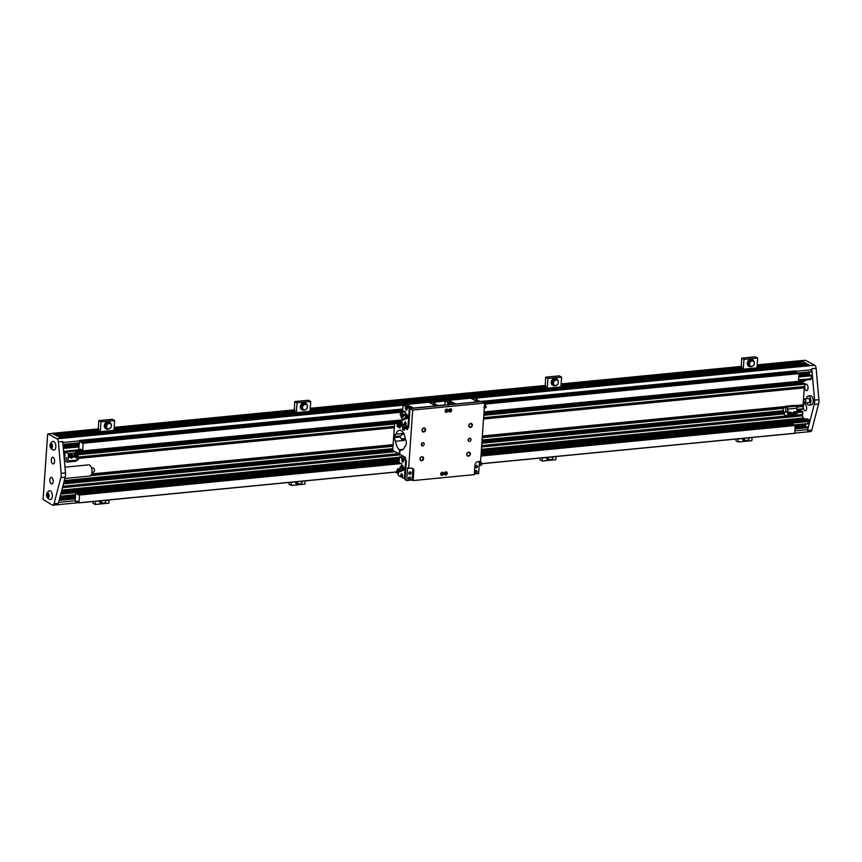 <?xml version="1.0" encoding="UTF-8"?>
<svg xmlns="http://www.w3.org/2000/svg" width="862" height="862" viewBox="0 0 862 862"><rect width="100%" height="100%" fill="white"/><g stroke="black" fill="none" stroke-linecap="round" stroke-linejoin="round"><path stroke-width="1.29" d="M484.584 403.955L798.999 373.418L798.514 381.349L484.024 411.993M83.161 442.96L82.601 450.988L80.78 449.221L79.358 449.792L78.776 449.005L79.627 440.428L82.504 443.327L405.345 411.659L405.248 414.029M83.226 443.133L405.399 411.831M484.573 404.138L799.052 373.591M82.687 450.891L404.784 419.686L82.601 450.988M484.035 411.907L798.514 381.349M798.708 373.257L484.595 403.772L798.999 373.418M480.716 401.455L795.454 370.886L796.176 372.061L483.463 402.425L796.466 372.039L797.512 373.375M796.434 372.05L483.507 402.457M81.243 442.68L403.858 411.616M484.616 403.491L797.07 373.138M79.627 440.428L402.726 409.03M438.629 405.549L444.814 404.946M810.657 375.035L811.39 375.757L811.185 378.709A1.25 0.625 84.5 0 1 810.679 379.614A1.25 0.625 84.5 0 1 810.474 379.571M58.379 441.915L62.7 441.495L65.48 472.893A7.284 3.62 84.5 0 1 65.178 477.149L58.368 503.289L54.058 503.71A3.329 1.659 84.5 0 1 52.862 505.186A3.329 1.659 84.5 0 1 52.313 505.067L43.1 499.4L47.647 434.351L48.003 433.92L56.946 438.823A3.329 1.659 84.5 0 1 58.379 441.915L61.159 473.313A7.284 3.62 84.5 0 1 60.868 477.57L54.058 503.71M806.412 398.697A4.579 2.274 84.5 0 1 808.19 396.014L810.528 395.787A4.579 2.274 84.5 0 1 811.271 395.96A4.579 2.274 84.5 0 1 813.275 400.873A4.579 2.274 84.5 0 1 811.411 404.903L809.073 405.129A4.579 2.274 84.5 0 1 806.81 402.845M804.731 410.689A3.329 1.659 -95.5 0 0 805.28 410.818A3.329 1.659 -95.5 0 0 806.606 407.338A3.329 1.659 -95.5 0 0 804.634 404.181A3.329 1.659 -95.5 0 0 803.276 407.112A3.329 1.659 -95.5 0 0 804.731 410.689M806.142 390.572A3.329 1.659 -95.5 0 0 806.692 390.702A3.329 1.659 -95.5 0 0 808.039 387.76A3.329 1.659 -95.5 0 0 806.584 384.193A3.329 1.659 -95.5 0 0 806.045 384.064A3.329 1.659 -95.5 0 0 804.688 387.006A3.329 1.659 -95.5 0 0 806.142 390.572M807.037 426.905L807.759 427.638L807.629 429.588A3.329 1.659 84.5 0 1 807.478 430.526L814.288 404.375A7.284 3.62 -95.5 0 0 814.579 400.119L811.799 368.72A3.329 1.659 84.5 0 1 811.81 369.733L811.508 371.985L797.436 373.332L811.508 371.985M809.149 372.222L809.472 375.121M805.033 380.164L804.817 381.166L484.002 412.316M802.662 381.381L803.093 383.482M804.03 383.418L804.752 384.14L804.591 386.488A1.25 0.625 84.5 0 1 804.526 386.876L804.343 387.501A1.25 0.625 -95.5 0 0 804.278 387.889L803.093 404.828A1.25 0.625 -95.5 0 0 803.104 405.259L803.19 406.034A1.25 0.625 84.5 0 1 803.19 406.465L802.867 409.105L796.833 409.665L802.867 409.105M800.701 409.31L801.143 411.411M802.069 411.346L802.802 412.079L802.479 415.225A1.25 0.625 84.5 0 1 802.565 415.796A2.08 1.034 -95.5 0 0 803.61 418.016A3.998 1.983 84.5 0 1 804.806 419.147M807.091 418.986A1.25 0.625 84.5 0 1 807.285 418.9A1.25 0.625 84.5 0 1 807.489 418.954L809.062 419.816L809.019 421.432L481.136 453.261M808.19 421.507L807.877 423.867L793.805 425.214M805.528 424.093L805.851 427.002M75.727 492.665L75.145 500.887L75.727 501.673L77.16 501.091L78.97 502.869L79.595 495.003L77.612 494.551L76.406 492.601M794.893 433.101L810.603 431.582A3.329 1.659 -95.5 0 0 811.799 430.106L818.598 403.955A7.284 3.62 -95.5 0 0 818.9 399.699L816.12 368.3A3.329 1.659 -95.5 0 0 814.687 365.208L805.539 360.327M805.496 363.214A1.25 0.625 84.5 0 1 805.69 363.128A1.25 0.625 84.5 0 1 805.895 363.182L801.628 360.844L801.725 362.557A1.25 0.625 -95.5 0 0 801.854 363.505M98.753 429.125L52.528 433.618L56.795 435.957L805.895 363.182M809.224 365.079L807.231 363.904L807.349 365.24L60.178 437.81M807.231 363.904L58.12 436.678L60.243 437.842L809.353 365.068M801.089 360.628L805.744 360.305M51.914 433.511L47.895 433.898M808.19 396.014A4.579 2.274 84.5 0 1 808.933 396.186A4.579 2.274 84.5 0 1 810.937 401.099A4.579 2.274 84.5 0 1 809.073 405.129M804.02 399.375A2.08 1.034 84.5 0 1 804.063 399.3A2.08 1.034 84.5 0 1 804.612 398.869L808.427 398.503A2.08 1.034 84.5 0 1 808.771 398.578A2.08 1.034 84.5 0 1 809.677 400.808A2.08 1.034 84.5 0 1 808.825 402.651L805.022 403.017A2.08 1.034 84.5 0 1 804.386 402.705A2.08 1.034 84.5 0 1 804.332 402.629M51.925 445.018L52.086 446.796M50.664 447.313L51.634 447.841L52.226 446.505L51.849 444.641L50.89 444.124L50.664 447.313L51.914 447.195M50.298 445.449L51.795 445.309M51.095 448.369A2.5 1.239 -95.5 0 0 52.496 446.839A2.5 1.239 -95.5 0 0 51.612 443.714A2.5 1.239 -95.5 0 0 50.082 444.781A2.5 1.239 -95.5 0 0 50.33 447.389A2.5 1.239 -95.5 0 0 51.095 448.369M50.082 444.781A4.482 4.482 0 0 1 52.938 441.463A4.375 2.177 84.5 0 1 55.793 445.535A4.375 2.177 84.5 0 1 53.778 450.093A4.482 4.482 0 0 1 50.33 447.389M48.466 494.422L48.638 496.2M46.623 494.185A4.482 4.482 0 0 1 49.49 490.866A4.375 2.177 84.5 0 1 52.345 494.939A4.375 2.177 84.5 0 1 50.33 499.497A4.482 4.482 0 0 1 46.882 496.792A2.5 1.239 -95.5 0 0 47.636 497.773A2.5 1.239 -95.5 0 0 49.037 496.243A2.5 1.239 -95.5 0 0 48.153 493.118A2.5 1.239 -95.5 0 0 46.623 494.185A2.5 1.239 -95.5 0 0 46.882 496.792M53.164 457.388A3.329 1.659 -95.5 0 0 52.625 457.259A3.329 1.659 -95.5 0 0 51.3 460.739A3.329 1.659 -95.5 0 0 53.261 463.896A3.329 1.659 -95.5 0 0 54.618 460.954A3.329 1.659 -95.5 0 0 53.164 457.388M51.311 483.884A3.329 1.659 84.5 0 1 49.856 480.306A3.329 1.659 84.5 0 1 51.214 477.376A3.329 1.659 84.5 0 1 53.185 480.533A3.329 1.659 84.5 0 1 51.86 484.002A3.329 1.659 84.5 0 1 51.311 483.884M64.973 467.172L88.657 464.866A5.625 2.791 84.5 0 1 91.986 470.189A5.625 2.791 84.5 0 1 89.745 476.061L64.833 478.475M481.071 454.188L792.544 423.932L792.243 423.059M792.868 423.921L481.071 454.199L792.868 423.921L793.88 425.257M482.235 463.691L794.807 433.327L795.055 425.149M77.612 494.551L399.796 463.26L399.408 462.269L77.009 493.452M480.996 455.373L793.449 425.02M79.541 494.831L401.444 463.39M480.953 455.836L795.367 425.289M79.595 495.003L401.714 463.53M480.942 456.02L795.432 425.472M79.056 502.772L396.121 471.967M399.472 471.643L401.272 470.975M482.203 463.605L794.883 433.23M78.97 502.869L396.121 472.053A1.282 0.603 32.6 0 1 396.294 471.729A1.282 0.603 32.6 0 1 396.326 471.708A1.282 0.603 32.6 0 1 397.576 472.02A1.282 0.603 32.6 0 1 398.373 473.022A1.282 0.603 32.6 0 1 398.212 473.324A1.282 0.603 32.6 0 1 398.179 473.346A1.282 0.603 32.6 0 1 398.147 473.357M399.408 471.74L401.229 471.471M804.612 398.869A2.08 1.034 84.5 0 1 804.957 398.944A2.08 1.034 84.5 0 1 805.862 401.186A2.08 1.034 84.5 0 1 805.022 403.017M804.796 399.117A1.918 0.948 84.5 0 1 805.604 401.735A1.918 0.948 84.5 0 1 804.278 402.576A1.918 0.948 84.5 0 1 803.977 399.451A1.918 0.948 84.5 0 1 804.796 399.117M91.577 468.141L93.171 467.991A2.08 1.034 84.5 0 1 93.516 468.066A2.08 1.034 84.5 0 1 93.796 468.303A2.08 1.034 84.5 0 1 94.13 471.697A2.08 1.034 84.5 0 1 93.57 472.128L91.986 472.29M93.85 468.368A1.918 0.948 84.5 0 1 93.904 468.432A1.918 0.948 84.5 0 1 94.206 471.557A1.918 0.948 84.5 0 1 94.174 471.622M47.216 496.717L48.175 497.245L48.768 495.909L48.401 494.055L47.432 493.527L47.216 496.717L48.466 496.598M46.85 494.853L48.337 494.713M402.726 449.716L400.033 449.975L399.731 454.252L405.506 457.42L405.334 459.899L406.368 460.459L405.032 479.617L406.702 480.533L407.586 467.764L408.631 468.325L412.704 410.064L484.649 403.082L480.576 461.342L478.054 461.59A3.329 2.737 118.7 0 0 474.951 465.06L474.283 474.639L413.135 480.576L412.09 480.005L406.702 480.533M407.586 427.681L404.429 427.994L407.446 429.642L407.618 427.175L408.663 427.735L410 408.588L412.704 410.064M404.429 427.994L404.267 430.386L403.912 427.703L403.179 427.304L403.017 429.707L402.662 427.024L400.162 425.656L400 428.048L399.645 425.375L398.912 424.977L398.75 427.369L398.395 424.686L397.673 424.287L397.501 426.679L397.145 424.007L395.281 422.983L394.57 423.835L392.792 449.21L393.331 450.751L399.214 453.972L399.515 449.695A10.042 4.989 -95.5 0 1 395.539 441.247L404.17 440.407A3.329 1.659 84.5 0 1 403.782 439.803L405.743 439.835M400.033 449.975A10.042 4.989 -95.5 0 0 401.412 450.223A10.042 4.989 -95.5 0 0 404.849 446.344A3.329 1.659 -95.5 0 0 404.892 446.344A3.329 1.659 -95.5 0 0 406.228 443.941L406.304 442.896A3.329 1.659 -95.5 0 0 405.345 439.211A10.042 4.989 -95.5 0 0 399.472 430.235A10.042 4.989 -95.5 0 0 396.035 434.114A3.329 1.659 -95.5 0 0 395.992 434.114A3.329 1.659 -95.5 0 0 394.656 436.517L394.58 437.551A3.329 1.659 -95.5 0 0 395.539 441.247M401.907 422.337L395.281 422.983M394.58 437.551L400.194 437.012L401.961 439.404L403.782 439.803M400.194 437.012A3.329 2.737 -61.3 0 1 400.194 436.495A3.329 2.737 -61.3 0 1 400.27 435.967L404.052 433.435M401.196 438.866A3.329 2.737 118.7 0 0 401.907 438.898L403.599 439.825M405.259 438.575L401.907 438.898M396.035 434.114L403.588 433.381M399.752 453.918L399.214 453.972M403.179 449.328L399.515 449.695M410 408.588L481.944 401.595L484.649 403.082M474.337 473.96L478.636 473.54L479.487 461.45M401.961 419.966L401.929 423.565L397.145 424.007M403.653 424.513L398.912 424.977M405.84 424.718L399.645 425.375M402.403 423.824L397.673 424.287M403.125 424.233L398.395 424.686M407.941 426.819L403.179 427.304M407.607 427.347L403.912 427.703M408.707 427.067L407.618 427.175M451.634 410.247A1.67 1.368 -61.3 0 1 449.393 411.853A1.67 1.368 -61.3 0 1 450.998 408.922A1.67 1.368 -61.3 0 1 451.634 410.247M445.158 410.872A1.67 1.368 118.7 0 0 447.798 411.389A1.67 1.368 118.7 0 0 447.4 409.278A1.67 1.368 118.7 0 0 445.158 410.872M447.227 473.303A1.67 1.368 118.7 0 0 444.587 472.785A1.67 1.368 118.7 0 0 444.986 474.897A1.67 1.368 118.7 0 0 447.227 473.303M440.751 473.928A1.67 1.368 -61.3 0 1 442.993 472.333A1.67 1.368 -61.3 0 1 441.387 475.253A1.67 1.368 -61.3 0 1 440.751 473.928M472.376 425.278A2.08 1.713 -61.3 0 1 469.553 427.261A2.08 1.713 -61.3 0 1 469.801 423.813A2.08 1.713 -61.3 0 1 472.376 425.278M422.014 430.17A2.08 1.713 118.7 0 0 424.589 431.636A2.08 1.713 118.7 0 0 424.837 428.177A2.08 1.713 118.7 0 0 422.014 430.17M470.372 454.005A2.08 1.713 118.7 0 0 467.786 452.539A2.08 1.713 118.7 0 0 467.549 455.998A2.08 1.713 118.7 0 0 470.372 454.005M420.009 458.896A2.08 1.713 -61.3 0 1 422.822 456.914A2.08 1.713 -61.3 0 1 422.585 460.362A2.08 1.713 -61.3 0 1 420.009 458.896M471.018 439.674A1.67 1.368 118.7 0 0 468.368 439.157A1.67 1.368 118.7 0 0 468.766 441.279A1.67 1.368 118.7 0 0 471.018 439.674M421.367 444.501A1.67 1.368 -61.3 0 1 423.608 442.896A1.67 1.368 -61.3 0 1 422.014 445.826A1.67 1.368 -61.3 0 1 421.367 444.501M408.631 468.325L411.152 468.088A3.329 2.737 -61.3 0 1 412.521 468.357A3.329 2.737 -61.3 0 1 413.803 470.997L413.135 480.576M411.971 468.141A3.329 2.737 -61.3 0 1 412.758 470.426L412.09 480.005M397.522 426.345L396.983 426.399M398.772 427.024L398.233 427.078M400.022 427.714L399.483 427.767M406.034 425.085L400.162 425.656M403.039 429.362L402.489 429.416M407.392 426.561L402.662 427.024M404.289 430.052L403.739 430.106M405.485 457.647L403.265 456.558M403.308 456.569L405.485 457.722M401.293 474.984L400.852 475.027A1.627 0.808 -95.5 0 1 401.509 473.852A1.627 0.808 -95.5 0 1 401.778 473.917A1.627 0.808 -95.5 0 1 402.479 475.91L402.36 477.667L404.364 478.561L405.636 460.448L406.239 460.383M399.289 459.78L399.559 456.925L403.373 456.569M403.621 459.586L403.157 461.601L402.36 460.707L402.694 459.284L405.129 459.004L402.026 458.261L401.907 460.017A1.627 0.808 -95.5 0 0 402.608 462.021A1.627 0.808 -95.5 0 0 402.877 462.086A1.627 0.808 -95.5 0 0 403.524 460.911L403.653 459.155L405.636 460.448M400.852 475.027L400.733 476.783L398.298 475.447L398.352 473.184M400.733 476.783L402.425 476.751M402.026 458.261L399.591 456.935M404.159 459.101A1.412 0.7 84.5 0 0 404.019 458.993A1.412 0.7 84.5 0 0 403.416 459.209A1.455 0.722 84.5 0 1 403.427 459.198L403.502 458.121M404.472 459.069A1.455 0.722 -95.5 0 0 404.289 458.929A1.455 0.722 -95.5 0 0 404.052 458.875A1.455 0.722 -95.5 0 0 403.933 458.896M403.416 459.209L403.427 459.198A1.455 0.722 84.5 0 1 403.815 458.896A1.455 0.722 84.5 0 1 404.052 458.95A1.455 0.722 84.5 0 1 404.235 459.09M402.694 459.284L402.317 460.114M402.36 460.707L403.254 461.202L402.91 459.457L403.621 459.575M403.966 468.486L403.966 468.486A2.295 1.142 -95.5 0 0 403.912 467.915A2.295 1.142 -95.5 0 0 403.912 467.894L403.912 467.883M399.181 459.791L399.009 462.172M401.627 465.911L401.778 463.713M400.916 470.577A2.295 1.142 -95.5 0 0 401.638 470.684A2.295 1.142 -95.5 0 0 402.338 469.09A2.295 1.142 -95.5 0 0 401.897 466.881L401.552 465.911L400.755 466.256L400.054 467.84A2.295 1.142 -95.5 0 0 400.043 468.152M401.552 465.911L402.813 465.792L403.955 468.939L403.696 470.221L401.196 470.986L402.425 470.34L402.608 467.807L403.869 467.689L403.955 468.939L403.869 467.689M402.608 467.807L401.897 466.881A2.295 1.142 -95.5 0 0 400.755 466.256A2.295 1.142 -95.5 0 0 400.054 467.84L400.14 469.09M400.496 470.049L401.196 470.986M402.425 470.34L403.696 470.221M397.511 469.047A2.295 2.295 0 0 0 397.641 469.478A2.295 2.295 0 0 1 397.511 469.047L401.897 468.077A1.649 0.819 -95.5 0 0 401.455 467.064L401.455 467.064A1.649 0.819 -95.5 0 0 400.313 468.12M401.455 470.059A1.649 0.819 -95.5 0 0 401.724 469.79L401.724 469.79A1.649 0.819 -95.5 0 0 401.897 468.077M402.888 459.855L402.899 461.073L402.888 459.855M401.638 474.283L402.101 476.611L402.274 475.21L401.38 474.714L402.101 474.24M401.272 475.124L401.498 476.287A1.207 0.593 84.5 0 1 401.498 476.277L401.304 475.705M401.832 474.854L401.854 476.083L401.832 474.854M413.027 408.286L406.929 404.687M406.886 404.687L413.803 408.211M406.314 407.403L407.155 408.9A1.207 0.593 -95.5 0 0 407.155 408.89L406.314 407.403L407.273 407.317L407.155 409.03A1.627 0.808 84.5 0 1 406.498 410.204A1.627 0.808 84.5 0 1 406.239 410.14A1.627 0.808 84.5 0 1 405.528 408.146L405.657 406.39L407.133 406.239L408.75 407.133L407.273 407.273L409.256 408.566L407.995 426.69L408.739 426.615M406.045 424.88L404.364 424.901L404.483 423.145A1.627 0.808 84.5 0 1 405.14 421.971A1.627 0.808 84.5 0 1 405.399 422.035A1.627 0.808 84.5 0 1 406.11 424.039L405.98 425.796L407.995 426.69M402.64 410.301L403.19 405.043L405.657 406.39M80.629 441.581L402.813 410.28L403.416 411.379M82.871 442.799L405.345 411.659M404.364 424.901L401.929 423.565M407.543 416.034L407.532 416.001A2.295 1.142 84.5 0 1 407.543 416.034A2.295 1.142 84.5 0 1 407.597 416.605A2.295 1.142 84.5 0 1 407.597 416.615L407.597 416.615M407.144 414.848L406.444 413.911L405.183 414.04L405.528 414.999A2.295 1.142 84.5 0 1 405.97 417.219A2.295 1.142 84.5 0 1 405.259 418.803L407.327 418.339L407.144 414.848M404.149 414.568A2.295 1.142 84.5 0 1 404.386 414.374A2.295 1.142 84.5 0 1 405.528 414.999L406.239 415.926L406.056 418.469L407.327 418.339M406.056 418.469L405.259 418.803A2.295 1.142 84.5 0 1 404.547 418.706M407.586 417.057L407.5 415.807L407.586 417.057M404.828 419.104L404.116 418.178M403.944 414.676L405.183 414.04M404.634 414.967L405.086 415.193A1.649 0.819 84.5 0 1 405.269 415.452A1.649 0.819 84.5 0 1 405.42 417.768A1.649 0.819 84.5 0 1 405.345 417.908L405.345 417.908A2.295 2.295 0 0 1 401.142 416.281L400.561 415.247M406.239 415.926L407.5 415.807M402.414 413.825L403.2 414.913L402.457 416.109L401.132 416.281L402.5 416.971L403.114 416.831L402.457 416.109M400.216 414.245A1.282 1.045 -42.4 0 0 402.435 414.557A1.282 1.045 -42.4 0 0 401.207 413.351M401.94 413.695A0.991 0.808 -42.4 0 0 400.291 414.784A0.991 0.808 -42.4 0 0 401.94 413.695M403.114 416.831L403.858 415.635L402.629 413.879M403.858 415.635L403.2 414.913M401.412 415.559A0.991 0.808 -42.4 0 0 402.403 414.665M407.133 406.239L407.058 407.317A1.455 0.722 -95.5 0 0 407.047 407.338L407.058 407.317A1.455 0.722 -95.5 0 1 407.446 407.015A1.455 0.722 -95.5 0 1 407.683 407.069A1.455 0.722 -95.5 0 1 407.866 407.22M407.564 407.026A1.455 0.722 84.5 0 1 407.683 406.993A1.455 0.722 84.5 0 1 407.92 407.047A1.455 0.722 84.5 0 1 408.103 407.198M410.98 407.845L409.234 407.435L410.98 407.845M407.791 407.22A1.412 0.7 -95.5 0 0 407.64 407.112A1.412 0.7 -95.5 0 0 407.047 407.338M405 422.833L404.935 423.835L405 422.833L405.905 423.328L405 422.833M404.903 423.242L404.935 423.835M406.099 423.899L405.905 423.328L406.099 423.899M405.377 424.179L405.355 422.962L405.377 424.179M406.174 409.396A1.207 0.593 -95.5 0 0 406.185 409.396L406.886 409.321L405.98 408.825L406.174 409.396M405.948 408.243L405.948 408.232A1.207 0.593 -95.5 0 0 405.948 408.243L405.98 408.825M406.433 409.17L406.411 407.952L406.433 409.17M444.803 405.162L438.65 405.765L433.564 403.675L435.041 403.535L432.605 402.198L429.351 402.511L432.605 402.198M435.041 403.535L434.976 404.45M434.168 405.162L436.42 405.183L434.34 405.248M428.791 402.252L435.59 405.927L413.749 408.049M470.878 398.169L477.731 402.004M474.628 398.115L477.128 399.44L475.652 399.591L480.727 401.714L795.788 371.069M476.427 401.164L478.507 401.099L476.255 401.067M477.063 400.356L477.128 399.44M485.166 407.92L484.444 405.948M485.478 407.392L486.049 407.36L484.649 405.215L486.319 406.842L485.22 405.183M483.938 407.069L484.929 408.146L484.272 408.416M484.261 408.577L484.929 408.146M449.253 404.774L449.361 403.19L450.837 403.039L449.221 402.155L447.744 402.295L447.615 404.052A1.627 0.808 -95.5 0 0 447.68 404.924M447.744 402.295L445.309 400.959L449.08 400.593L455.114 404.203M432.81 402.306L445.309 400.959M445.191 401.11L444.792 405.205M451.343 404.569L455.125 404.116M448.402 403.319L449.339 403.61L449.037 404.235L448.143 403.739L448.068 404.741L448.402 403.319L449.361 403.222L451.343 404.483M450.19 403.104A1.455 0.722 -95.5 0 0 450.007 402.953A1.455 0.722 -95.5 0 0 449.759 402.899L449.533 402.931A1.455 0.722 84.5 0 0 449.145 403.233L449.145 403.233A1.455 0.722 84.5 0 1 449.145 403.233L449.221 402.155M451.903 403.114L453.649 403.513L451.903 403.114M477.667 401.843L455.836 403.966L449.08 400.593M449.134 403.244A1.412 0.7 84.5 0 1 449.727 403.028A1.412 0.7 84.5 0 1 449.878 403.136M448.262 405.312L448.035 404.149M449.07 404.784L449.037 404.235L449.231 404.806M448.843 404.806L448.499 403.869L448.337 404.86M479.703 461.429L479.444 462.054M481.901 463.411L480.253 464.737M479.918 464.64L479.272 464.564L479.918 464.64L481.136 462.355L480.877 463.109L479.628 462.064L479.078 462.538M482.073 463.357L480.522 464.974M482.138 463.939L480.996 465.372M479.326 463.691L479.951 464.209M479.886 461.31L479.628 462.064M479.994 461.396L481.136 462.355M448.994 411.476A1.67 1.368 118.7 0 0 450.46 408.782M449.587 409.062A0.873 0.722 -61.3 0 1 450.018 409.806A0.873 0.722 -61.3 0 1 448.757 410.581M446.872 409.138A1.67 1.368 -61.3 0 1 445.395 411.831M445.158 410.937A0.873 0.722 118.7 0 0 446.085 409.461A0.873 0.722 118.7 0 0 445.988 409.418M446.053 471.837A1.67 1.368 -61.3 0 1 444.577 474.531M444.339 473.637A0.873 0.722 118.7 0 0 445.611 472.85A0.873 0.722 118.7 0 0 445.18 472.117M440.988 474.876A1.67 1.368 118.7 0 0 442.454 472.182M441.581 472.473A0.873 0.722 -61.3 0 1 440.838 474.046A0.873 0.722 -61.3 0 1 440.751 473.981M468.906 425.505A1.746 1.433 118.7 0 0 471.913 425.214A1.746 1.433 118.7 0 0 468.906 425.505M422.143 430.052A1.746 1.433 -61.3 0 1 425.149 429.75A1.746 1.433 -61.3 0 1 422.143 430.052M469.909 453.94A1.746 1.433 -61.3 0 1 466.892 454.242A1.746 1.433 -61.3 0 1 469.909 453.94M423.145 458.487A1.746 1.433 118.7 0 0 420.128 458.778A1.746 1.433 118.7 0 0 423.145 458.487M469.143 438.381A1.67 1.368 -61.3 0 1 468.131 440.223M421.367 444.77A1.67 1.368 118.7 0 0 422.38 442.928M475.447 466.644A1.024 0.84 -61.3 0 1 476.826 465.663A1.024 0.84 -61.3 0 1 475.835 467.452A1.024 0.84 -61.3 0 1 475.447 466.644M475.361 466.719A1.25 1.024 118.7 0 0 476.912 467.603A1.25 1.024 118.7 0 0 477.052 465.534A1.25 1.024 118.7 0 0 475.361 466.719M475.081 471.826A1.024 0.84 -61.3 0 1 476.46 470.846A1.024 0.84 -61.3 0 1 475.479 472.645A1.024 0.84 -61.3 0 1 475.081 471.826M475.005 471.913A1.25 1.024 118.7 0 0 476.546 472.796A1.25 1.024 118.7 0 0 476.697 470.717A1.25 1.024 118.7 0 0 475.005 471.913M410.668 472.936A1.024 0.84 118.7 0 0 409.051 472.613A1.024 0.84 118.7 0 0 409.288 473.917A1.024 0.84 118.7 0 0 410.668 472.936M410.98 472.979A1.25 1.024 -61.3 0 1 409.288 474.175A1.25 1.024 -61.3 0 1 409.428 472.096A1.25 1.024 -61.3 0 1 410.98 472.979M410.301 478.13A1.024 0.84 118.7 0 0 408.685 477.807A1.024 0.84 118.7 0 0 408.933 479.11A1.024 0.84 118.7 0 0 410.301 478.13M410.614 478.162A1.25 1.024 -61.3 0 1 408.922 479.358A1.25 1.024 -61.3 0 1 409.062 477.289A1.25 1.024 -61.3 0 1 410.614 478.162M398.686 469.413L398.686 469.402A1.25 0.593 32.6 0 1 398.686 469.413A1.25 0.593 32.6 0 1 398.826 469.467A1.25 0.593 32.6 0 1 399.483 469.919A1.25 0.593 32.6 0 1 399.494 469.93L399.483 469.919M396.811 470.975L398.136 469.251L399.763 470.253L399.214 472.053L397.339 470.49L396.671 470.846L397.263 471.794M396.746 471.536L398.287 472.732M398.61 471.094L399.763 470.253M397.339 470.49L398.136 469.251L398.826 469.467M396.208 472.322A1.282 0.603 32.6 0 1 396.121 472.031L397.759 473.518L396.143 472.505M784.657 407.381A2.5 1.239 -95.5 0 0 784.248 407.295A2.5 1.239 -95.5 0 0 783.246 409.903A2.5 1.239 -95.5 0 0 784.732 412.262A2.5 1.239 -95.5 0 0 785.745 410.064A2.5 1.239 -95.5 0 0 784.657 407.381M784.248 407.295L786.047 407.112A2.5 1.239 84.5 0 1 786.456 407.209A2.5 1.239 84.5 0 1 787.545 409.892A2.5 1.239 84.5 0 1 786.532 412.09L784.732 412.262M783.87 411.745L784.312 414.654L787.437 416.368L787.943 409.062L787.221 407.004L785.767 406.207L784.926 407.22M795.637 413.986L795.529 412.963L796.165 414.266L794.893 414.503M796.165 414.266L794.721 414.406L795.54 412.952M787.437 416.368L802.641 414.417M796.628 412.564L796.941 408.189L796.219 406.131L794.764 405.334L785.767 406.207M787.221 407.004L796.219 406.131M787.943 409.062L796.941 408.189M796.326 412.327L795.281 411.756A1.767 1.455 118.7 0 0 793.579 414.859L794.624 415.43A1.767 1.455 -61.3 0 1 796.326 412.327A1.767 1.455 -61.3 0 1 794.624 415.43M791.65 412.779L790.605 412.208A1.767 1.455 118.7 0 0 788.902 415.312L789.948 415.883A1.767 1.455 -61.3 0 1 791.65 412.779A1.767 1.455 -61.3 0 1 789.948 415.883M791.488 414.719L790.045 414.859L790.863 413.404L791.488 414.719L790.853 413.415M790.228 414.956L790.96 414.439M77.72 455.438A2.5 1.239 84.5 0 1 78.571 458.175A2.5 1.239 84.5 0 1 77.558 460.136L76.869 460.2M74.498 451.128L77.494 452.776L77.364 454.63M77.192 457.054L76.977 460.071L76.039 461.213L67.042 462.086L65.587 461.289L64.865 459.241L64.65 453.078M65.124 453.024L65.372 452.022M66.6 457.657L66.633 459.78L66.6 457.657M65.501 452L68.497 453.649L67.99 460.944L67.042 462.086M77.494 452.776L68.497 453.649M76.977 460.071L67.99 460.944M72.376 454.845L71.341 454.274A1.767 1.455 118.7 0 0 69.639 457.388L70.673 457.948A1.767 1.455 -61.3 0 1 72.376 454.845A1.767 1.455 -61.3 0 1 70.673 457.948M77.052 454.393L76.018 453.821A1.767 1.455 118.7 0 0 74.315 456.925L75.35 457.496A1.767 1.455 -61.3 0 1 77.052 454.393A1.767 1.455 -61.3 0 1 75.35 457.496M76.265 455.028L76.955 455.416L76.136 456.871L75.522 455.556L76.955 455.416M76.89 456.332L76.438 455.125M75.63 456.58L76.373 456.052M64.478 453.089A1.045 0.851 118.7 0 0 64.607 453.692M71.589 455.481L72.214 456.795L71.46 457.323L70.846 456.009L72.279 455.869M72.214 456.795L71.761 455.589M70.953 457.032L71.697 456.504M111.015 424.223A3.75 3.082 118.7 0 0 109.646 422.261A3.75 3.082 118.7 0 0 105.142 424.072A3.75 3.082 118.7 0 0 106.037 428.845A3.75 3.082 118.7 0 0 108.386 428.964M105.401 427.283L108.731 429.157L111.176 427.423L111.381 424.438L109.151 423.167L108.052 422.563L105.606 424.287L105.401 427.283L108.731 429.157M100.024 431.69L98.893 431.065L98.333 428.899L52.043 433.37M109.151 423.167L106.705 424.891L106.5 427.886M113.967 430.332L114.657 420.527L112.372 419.277L98.699 420.602L98.333 428.899L52.108 433.392M100.304 431.657L100.983 421.852L98.699 420.602M109.485 422.186A3.75 3.082 118.7 0 0 109.334 422.1A3.75 3.082 118.7 0 0 104.83 423.899A3.75 3.082 118.7 0 0 105.724 428.673A3.75 3.082 118.7 0 0 105.886 428.748M114.657 420.527L100.983 421.852M106.705 424.891L105.606 424.287M307.055 405.172A3.75 3.082 118.7 0 0 305.687 403.222A3.75 3.082 118.7 0 0 301.183 405.032A3.75 3.082 118.7 0 0 302.088 409.795A3.75 3.082 118.7 0 0 304.426 409.913M301.441 408.232L304.782 410.107L307.217 408.383L307.432 405.388L305.202 404.116L304.092 403.513L301.646 405.237L301.441 408.232L304.782 410.107M296.065 412.639L294.944 412.025L294.384 409.849L114.183 427.337L294.384 409.849L294.739 401.563L297.034 402.813L296.345 412.618M305.202 404.116L302.756 405.84L302.54 408.836M310.018 411.282L310.697 401.487L308.413 400.227L294.739 401.563M305.525 403.136A3.75 3.082 118.7 0 0 305.374 403.05A3.75 3.082 118.7 0 0 300.87 404.86A3.75 3.082 118.7 0 0 301.775 409.622A3.75 3.082 118.7 0 0 301.926 409.709M310.697 401.487L297.034 402.813M302.756 405.84L301.646 405.237M751.373 366.501A3.75 3.082 -61.3 0 1 749.024 366.372A3.75 3.082 -61.3 0 1 747.591 363.408A3.75 3.082 -61.3 0 1 752.634 359.799A3.75 3.082 -61.3 0 1 754.002 361.76M748.593 361.814L751.039 360.09L754.379 361.965L754.164 364.96L751.718 366.684L749.487 365.413L749.703 362.428L748.593 361.814L748.388 364.809L751.718 366.684M743.292 369.195L743.981 359.389L741.686 358.139L741.32 366.436L741.88 368.602L743.012 369.227M749.703 362.428L752.138 360.693M749.487 365.413L748.388 364.809M748.873 366.285A3.75 3.082 -61.3 0 1 748.722 366.21A3.75 3.082 -61.3 0 1 747.279 363.236A3.75 3.082 -61.3 0 1 752.321 359.626A3.75 3.082 -61.3 0 1 752.472 359.723M756.965 367.869L757.644 358.064L755.36 356.814L741.686 358.139M743.981 359.389L757.644 358.064M555.333 385.54A3.75 3.082 -61.3 0 1 552.984 385.422A3.75 3.082 -61.3 0 1 551.551 382.448A3.75 3.082 -61.3 0 1 556.583 378.849A3.75 3.082 -61.3 0 1 557.962 380.799M552.553 380.864L554.999 379.14L558.328 381.015L558.123 384.01L555.678 385.734L553.447 384.463L553.652 381.467L552.553 380.864L552.348 383.859L555.678 385.734M547.251 388.245L547.93 378.44L545.646 377.179L545.28 385.476L545.84 387.652L546.971 388.266M553.652 381.467L556.098 379.743M553.447 384.463L552.348 383.859M552.833 385.336A3.75 3.082 -61.3 0 1 552.671 385.249A3.75 3.082 -61.3 0 1 551.238 382.275A3.75 3.082 -61.3 0 1 556.27 378.677A3.75 3.082 -61.3 0 1 556.432 378.763M560.914 386.909L561.604 377.114L559.309 375.854L545.646 377.179M547.93 378.44L561.604 377.114M103.192 503.182A3.75 3.082 -61.3 0 1 100.854 503.063A3.75 3.082 -61.3 0 1 99.442 500.876M106.091 500.229L105.983 501.652L103.548 503.376L100.207 501.501L100.261 500.8M103.548 503.376L101.307 502.104L101.414 500.693M109.108 499.938L108.881 503.139L95.208 504.464L92.924 503.214L93.258 501.479M100.692 502.977A3.75 3.082 -61.3 0 1 100.542 502.891A3.75 3.082 -61.3 0 1 99.162 500.908M95.434 501.264L95.208 504.464M101.307 502.104L100.207 501.501M299.233 484.142A3.75 3.082 -61.3 0 1 296.894 484.024A3.75 3.082 -61.3 0 1 295.483 481.836M302.131 481.19L302.034 482.612L299.588 484.336L296.248 482.461L296.302 481.75M299.588 484.336L297.358 483.065L297.455 481.642M305.148 480.899L304.922 484.088L291.259 485.414L288.964 484.164L289.298 482.44M296.743 483.927A3.75 3.082 -61.3 0 1 296.582 483.851A3.75 3.082 -61.3 0 1 295.203 481.858M291.475 482.224L291.259 485.414M297.358 483.065L296.248 482.461M742.43 438.413A3.75 3.082 118.7 0 0 743.841 440.601A3.75 3.082 118.7 0 0 746.18 440.719M743.249 438.338L743.195 439.038L746.535 440.913L748.981 439.189L749.078 437.767M744.402 438.219L744.305 439.642L746.535 440.913M744.305 439.642L743.195 439.038M738.422 438.801L738.195 442.001L735.911 440.741L736.245 439.017M752.095 437.476L751.869 440.665L738.195 442.001M742.15 438.446A3.75 3.082 118.7 0 0 743.529 440.428A3.75 3.082 118.7 0 0 743.69 440.514M546.379 457.463A3.75 3.082 118.7 0 0 547.79 459.651A3.75 3.082 118.7 0 0 550.139 459.769M547.198 457.377L547.154 458.088L550.484 459.963L552.93 458.239L553.027 456.817M548.351 457.269L548.254 458.692L550.484 459.963M548.254 458.692L547.154 458.088M542.381 457.851L542.155 461.041L539.871 459.791L540.205 458.056M556.044 456.526L555.828 459.715L542.155 461.041M546.099 457.485A3.75 3.082 118.7 0 0 547.478 459.478A3.75 3.082 118.7 0 0 547.639 459.554M82.892 442.809L405.065 411.508M80.909 441.818L403.093 410.517M483.905 402.673L796.747 372.276M80.856 441.689L403.039 410.387M483.701 402.554L796.693 372.147M80.662 441.592L402.845 410.29M80.338 441.592L402.64 410.28M80.026 440.708L402.705 409.364M482.041 401.649L795.863 371.166M79.961 440.611L402.716 409.256M63.314 448.434L78.927 446.915M63.572 451.343L79.358 449.792M798.611 379.937L811.185 378.709M798.815 376.985L811.39 375.757M63.26 447.906L78.959 446.387M798.858 376.446L811.207 375.25M61.816 490.079L399.462 457.28M481.416 449.317L803.61 418.016M62.43 487.698L400.787 454.834M481.578 446.979L802.565 415.796M62.592 487.095L399.871 454.328M481.621 446.387L802.479 415.225M62.732 486.556L399.041 453.875M481.653 445.859L787.103 416.184M796.445 415.268L802.544 414.676M62.797 486.287L398.643 453.66M481.675 445.6L786.704 415.958M63.422 483.905L395.044 451.688M481.836 443.251L784.366 413.868M796.714 412.661L802.802 412.079M63.562 483.356L394.214 451.235M481.88 442.723L784.183 413.351M796.66 412.144L802.619 411.562M63.637 483.086L393.805 451.009M481.89 442.454L783.773 413.124L481.89 442.432M802.134 411.314L796.682 411.853L802.21 411.336M63.939 481.912L393.05 449.942M481.977 441.301L783.849 411.971M796.757 410.721L800.766 410.334M64.111 481.255L392.835 449.317M482.02 440.654L783.633 411.357M796.8 410.075L800.679 409.698M64.219 480.834L392.813 448.919L64.208 480.856M783.483 410.991L482.052 440.267L783.483 410.969M64.294 480.565L392.835 448.649M482.063 439.986L783.396 410.711M796.854 409.407L803.028 408.803M90.596 475.684L392.997 446.311M482.235 437.637L783.353 408.383M796.553 407.101L803.19 406.465M91.038 475.21L393.029 445.88M482.257 437.206L783.515 407.941M796.413 406.692L803.19 406.034M91.491 474.391L393.083 445.094M482.311 436.42L785.11 407.004M795.895 405.959L803.104 405.259M91.652 473.938L393.115 444.652M482.343 435.989L785.497 406.541M795.227 405.593L803.093 404.828M64.316 459.769L65.027 459.705M78.561 458.39L394.3 427.714M483.528 419.051L804.278 387.889M64.284 459.392L64.898 459.338M78.571 458.002L394.322 427.337M483.56 418.663L804.343 387.501M64.23 458.789L64.898 458.724M78.539 457.399L394.365 426.722M483.604 418.048L804.526 386.876M64.197 458.412L64.93 458.336M78.474 457.022L394.397 426.334M483.625 417.661L804.591 386.488M63.993 456.106L65.092 455.998M77.483 454.791L394.559 423.985M483.787 415.322L804.752 384.14M63.939 455.578L65.006 455.47M77.386 454.274L394.904 423.425M483.83 414.784L804.58 383.633M77.408 454.005L395.152 423.134L77.408 453.983M804.095 383.385L483.851 414.493L804.16 383.396M63.82 454.177L64.575 454.102M77.483 452.852L401.972 421.324M483.927 413.361L802.716 382.394M63.766 453.541L64.51 453.466M76.621 452.291L402.015 420.678M483.97 412.726L802.63 381.769M65.296 453.013L63.734 453.164L65.307 452.992M75.985 451.947L401.94 420.29M63.702 452.884L65.318 452.722M75.587 451.731L401.961 420.02M484.024 412.047L804.989 380.864M63.238 447.637L78.981 446.107L63.238 447.615M810.722 375.002L798.88 376.155L810.797 375.013M63.152 446.645L79.045 445.104M798.945 375.164L809.138 374.183M63.098 446.02L79.088 444.458M798.988 374.528L809.062 373.548M62.98 444.684L79.185 443.111L62.98 444.706M797.038 373.106L811.67 371.684M62.958 444.426L79.207 442.842M62.786 442.497L79.347 440.891M816.12 368.3L811.799 368.72M56.946 438.823L403.104 405.194M474.897 398.222L814.687 365.208M795.906 371.274L811.81 369.733M114.161 427.627L294.793 410.086M310.201 408.588L545.7 385.702M561.108 384.204L741.74 366.662M757.148 365.165L801.628 360.844M310.223 408.319L545.28 385.476L310.223 408.286M741.32 366.415L561.13 383.913L741.32 366.436M801.143 360.596L757.17 364.874L801.218 360.618M48.003 433.92L52.323 433.5M58.95 437.131L807.414 364.421M55.19 435.073L98.85 430.838M114.043 429.362L294.89 411.788M310.083 410.312L545.797 387.415M560.979 385.939L741.837 368.376M757.03 366.9L801.725 362.557M53.347 434.071L98.925 429.642M114.118 428.166L294.976 410.592M310.169 409.116L545.872 386.219M561.065 384.743L741.923 367.169M757.116 365.703L801.811 361.361M795.055 430.817L807.629 429.588M58.616 502.352L75.156 500.747M811.799 430.106L807.478 430.526M59.133 500.359L75.296 498.796M59.273 499.82L75.328 498.258M795.227 428.328L807.586 427.121M795.195 428.856L807.759 427.638M59.349 499.54L75.35 497.988L59.359 499.518M807.101 426.884L795.249 428.026L807.166 426.895M59.618 498.516L75.425 496.986M795.324 427.046L805.517 426.054M59.79 497.859L75.468 496.34M795.367 426.399L805.431 425.429M60.146 496.48L75.565 494.982M793.417 424.988L808.05 423.565M60.221 496.221L75.576 494.723M60.771 494.098L399.074 461.235M60.836 493.829L399.095 460.965M481.158 452.992L809.192 421.13M61.051 493.01L399.149 460.168M481.212 452.194L809.246 420.333M61.191 492.471L399.3 459.618M481.255 451.666L809.062 419.816M61.461 491.426L399.365 458.595M481.319 450.632L807.489 418.954M818.598 403.955L814.288 404.375M818.9 399.699L814.579 400.119M61.159 473.313L65.48 472.893M60.868 477.57L65.178 477.149M79.39 449.781L80.241 449.695L79.401 449.77M80.36 449.662L81.405 449.565M76.729 501.544L77.785 501.436M76.707 501.598L77.871 501.49M76.61 501.576L75.727 501.673M76.718 493.473L399.009 462.161M77.041 493.463L399.214 462.161M77.224 493.57L399.408 462.269M481.061 454.339L793.062 424.029M77.278 493.7L399.462 462.398M481.05 454.479L793.115 424.158M480.974 455.664L795.098 425.138L480.974 455.653M394.656 436.517L400.27 435.967M413.803 470.997L412.758 470.426M404.364 478.561L405.108 478.496M401.498 470.092A1.67 0.83 -95.5 0 0 401.52 470.081A1.67 0.83 -95.5 0 0 401.972 468.055A1.67 0.83 -95.5 0 0 400.808 466.892M409.256 408.566L413.038 408.2M404.806 414.934A1.67 0.83 84.5 0 1 405.345 415.43A1.67 0.83 84.5 0 1 405.496 417.79A1.67 0.83 84.5 0 1 405.129 418.21M404.3 418.372A2.295 1.498 23.9 0 0 405.42 417.768M406.961 404.677L403.19 405.043L406.993 404.687M409.17 408.308L412.952 407.941M438.564 405.452L435.299 405.776M438.65 405.711L435.612 406.013M406.983 404.353L428.823 402.242L407.026 404.364M480.737 401.627L477.699 401.918M474.693 398.104L471.439 398.427M480.651 401.369L477.386 401.681M451.257 404.224L455.039 403.858M449.102 400.28L470.943 398.158L449.07 400.27M810.679 379.614L798.557 380.788M82.235 450.384L63.648 452.184M393.772 450.988L63.637 483.065M804.817 381.166L484.002 412.338M401.94 420.311L76.028 451.968M809.278 365.057L60.211 437.821M805.69 363.128L56.687 435.892M78.668 502.686L52.862 505.186M807.877 423.867L793.837 425.235M75.554 495.014L60.135 496.512M809.019 421.432L481.136 453.283M399.074 461.256L60.76 494.12M807.285 418.9L481.33 450.567M399.375 458.53L61.482 491.362M801.369 360.704L805.636 360.284M77.882 501.49L76.686 501.609M399.559 456.925L403.341 456.558M401.315 470.092L401.724 469.79A2.295 2.295 0 0 1 399.957 470.889A2.295 2.295 0 0 0 401.864 469.51M405.086 415.193A2.295 2.295 0 0 0 403.147 414.45M407.909 426.841L408.728 426.755M474.66 398.104L471.417 398.416M445.277 400.959L449.048 400.593M480.446 465.308L479.509 464.629M481.05 465.448L480.5 465.361M481.567 463.314L481.212 462.528M396.628 471.589L396.671 470.846"/></g></svg>
